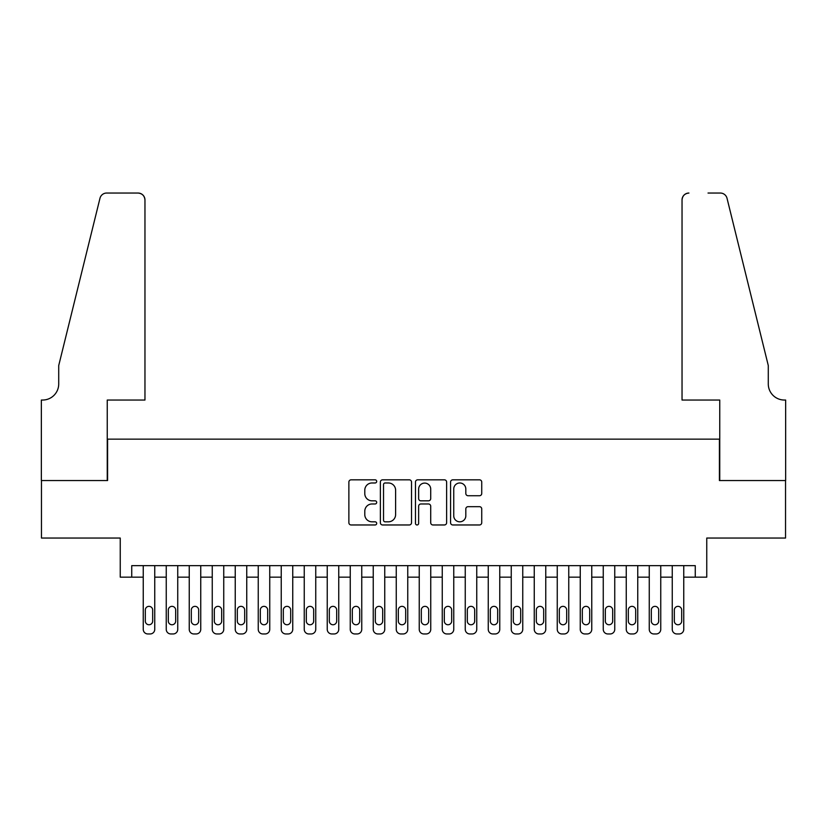 <?xml version="1.0" encoding="UTF-8"?>
<svg xmlns="http://www.w3.org/2000/svg" width="827" height="827" viewBox="0 0 827 827"><rect width="100%" height="100%" fill="white"/><g stroke="black" fill="none" stroke-linecap="round" stroke-linejoin="round"><path stroke-width="1.24" d="M376.698 481.397A1.582 1.582 0 0 0 375.117 479.825L351.134 479.825A2.254 2.254 0 0 0 348.87 482.079L348.87 522.716A2.254 2.254 0 0 0 351.134 524.969L375.117 524.969A1.582 1.582 0 0 0 376.698 523.398A1.582 1.582 0 0 0 375.117 521.816L372.016 521.816A7.226 7.226 0 0 1 364.79 514.59L364.79 511.2A7.226 7.226 0 0 1 372.016 503.974L375.117 503.974A1.582 1.582 0 0 0 376.698 502.402A1.582 1.582 0 0 0 375.117 500.821L372.016 500.821A7.226 7.226 0 0 1 364.79 493.595L364.79 490.204A7.226 7.226 0 0 1 372.016 482.978L375.117 482.978A1.582 1.582 0 0 0 376.698 481.397M479.484 495.735A2.254 2.254 0 0 0 481.738 493.481L481.738 482.079A2.254 2.254 0 0 0 479.484 479.825L452.845 479.825A2.254 2.254 0 0 0 450.581 482.079L450.581 522.716A2.254 2.254 0 0 0 452.845 524.969L479.484 524.969A2.254 2.254 0 0 0 481.738 522.716L481.738 508.946A2.254 2.254 0 0 0 479.484 506.682L468.082 506.682A2.254 2.254 0 0 0 465.818 508.946L465.818 515.769A6.037 6.037 0 0 1 459.781 521.816A6.037 6.037 0 0 1 453.744 515.769L453.744 489.026A6.037 6.037 0 0 1 459.781 482.978A6.037 6.037 0 0 1 465.818 489.026L465.818 493.481A2.254 2.254 0 0 0 468.082 495.735L479.484 495.735M695.259 577.153L706.754 577.153L706.754 538.046L785.536 538.046L785.536 480.549L719.407 480.549L719.407 439.147L107.593 439.147L107.593 480.549L41.464 480.549L41.464 538.046L120.246 538.046L120.246 577.153L143.247 577.153L143.247 629.357A4.6 4.6 0 0 0 147.847 633.958L150.142 633.958A4.6 4.6 0 0 0 154.742 629.357L154.742 577.153L166.248 577.153L166.248 629.357A4.6 4.6 0 0 0 170.848 633.958L173.143 633.958A4.6 4.6 0 0 0 177.743 629.357L177.743 577.153L189.249 577.153L189.249 629.357A4.6 4.6 0 0 0 193.849 633.958L196.144 633.958A4.6 4.6 0 0 0 200.744 629.357L200.744 577.153L212.25 577.153L212.25 629.357A4.6 4.6 0 0 0 216.85 633.958L219.145 633.958A4.6 4.6 0 0 0 223.745 629.357L223.745 577.153L235.24 577.153L235.24 629.357A4.6 4.6 0 0 0 239.84 633.958L242.146 633.958A4.6 4.6 0 0 0 246.746 629.357L246.746 577.153L258.241 577.153L258.241 629.357A4.6 4.6 0 0 0 262.841 633.958L265.147 633.958A4.6 4.6 0 0 0 269.747 629.357L269.747 577.153L281.242 577.153L281.242 629.357A4.6 4.6 0 0 0 285.842 633.958L288.147 633.958A4.6 4.6 0 0 0 292.748 629.357L292.748 577.153L304.243 577.153L304.243 629.357A4.6 4.6 0 0 0 308.843 633.958L311.148 633.958A4.6 4.6 0 0 0 315.749 629.357L315.749 577.153L327.244 577.153L327.244 629.357A4.6 4.6 0 0 0 331.844 633.958L334.149 633.958A4.6 4.6 0 0 0 338.75 629.357L338.75 577.153L350.245 577.153L350.245 629.357A4.6 4.6 0 0 0 354.845 633.958L357.15 633.958A4.6 4.6 0 0 0 361.75 629.357L361.75 577.153L373.246 577.153L373.246 629.357A4.6 4.6 0 0 0 377.846 633.958L380.151 633.958A4.6 4.6 0 0 0 384.751 629.357L384.751 577.153L396.247 577.153L396.247 629.357A4.6 4.6 0 0 0 400.847 633.958L403.152 633.958A4.6 4.6 0 0 0 407.752 629.357L407.752 577.153L419.248 577.153L419.248 629.357A4.6 4.6 0 0 0 423.848 633.958L426.153 633.958A4.6 4.6 0 0 0 430.753 629.357L430.753 577.153L442.249 577.153L442.249 629.357A4.6 4.6 0 0 0 446.849 633.958L449.154 633.958A4.6 4.6 0 0 0 453.754 629.357L453.754 577.153L465.25 577.153L465.25 629.357A4.6 4.6 0 0 0 469.85 633.958L472.155 633.958A4.6 4.6 0 0 0 476.755 629.357L476.755 577.153L488.25 577.153L488.25 629.357A4.6 4.6 0 0 0 492.851 633.958L495.156 633.958A4.6 4.6 0 0 0 499.756 629.357L499.756 577.153L511.251 577.153L511.251 629.357A4.6 4.6 0 0 0 515.852 633.958L518.157 633.958A4.6 4.6 0 0 0 522.757 629.357L522.757 577.153L534.252 577.153L534.252 629.357A4.6 4.6 0 0 0 538.853 633.958L541.158 633.958A4.6 4.6 0 0 0 545.758 629.357L545.758 577.153L557.253 577.153L557.253 629.357A4.6 4.6 0 0 0 561.853 633.958L564.159 633.958A4.6 4.6 0 0 0 568.759 629.357L568.759 577.153L580.254 577.153L580.254 629.357A4.6 4.6 0 0 0 584.854 633.958L587.16 633.958A4.6 4.6 0 0 0 591.76 629.357L591.76 577.153L603.255 577.153L603.255 629.357A4.6 4.6 0 0 0 607.855 633.958L610.15 633.958A4.6 4.6 0 0 0 614.75 629.357L614.75 577.153L626.256 577.153L626.256 629.357A4.6 4.6 0 0 0 630.856 633.958L633.151 633.958A4.6 4.6 0 0 0 637.751 629.357L637.751 577.153L649.257 577.153L649.257 629.357A4.6 4.6 0 0 0 653.857 633.958L656.152 633.958A4.6 4.6 0 0 0 660.752 629.357L660.752 577.153L672.258 577.153L672.258 629.357A4.6 4.6 0 0 0 676.858 633.958L679.153 633.958A4.6 4.6 0 0 0 683.753 629.357L683.753 577.153L695.259 577.153L695.259 565.647L131.741 565.647L131.741 577.153M411.526 482.079A2.254 2.254 0 0 0 409.272 479.825L382.622 479.825A2.254 2.254 0 0 0 380.368 482.079L380.368 522.716A2.254 2.254 0 0 0 382.622 524.969L409.272 524.969A2.254 2.254 0 0 0 411.526 522.716L411.526 482.079M417.728 479.825L444.378 479.825A2.254 2.254 0 0 1 446.632 482.079L446.632 522.716A2.254 2.254 0 0 1 444.378 524.969L432.976 524.969A2.254 2.254 0 0 1 430.712 522.716L430.712 506.238A2.254 2.254 0 0 0 428.458 503.974L420.891 503.974A2.254 2.254 0 0 0 418.638 506.238L418.638 523.398A1.582 1.582 0 0 1 417.056 524.969A1.582 1.582 0 0 1 415.474 523.398L415.474 482.079A2.254 2.254 0 0 1 417.728 479.825M385.113 482.978A1.582 1.582 0 0 0 383.532 484.56L383.532 520.235A1.582 1.582 0 0 0 385.113 521.816L388.38 521.816A7.226 7.226 0 0 0 395.606 514.59L395.606 490.204A7.226 7.226 0 0 0 388.38 482.978L385.113 482.978M430.712 489.129A6.037 6.037 0 0 0 424.675 483.092A6.037 6.037 0 0 0 418.638 489.129L418.638 498.557A2.254 2.254 0 0 0 420.891 500.821L428.458 500.821A2.254 2.254 0 0 0 430.712 498.557L430.712 489.129M154.742 565.647L154.742 629.357M143.247 565.647L143.247 629.357M152.675 621.077A3.68 3.68 0 0 1 148.994 624.757A3.68 3.68 0 0 1 145.314 621.077L145.314 610.037A3.68 3.68 0 0 1 148.994 606.356A3.68 3.68 0 0 1 152.675 610.037L152.675 621.077M147.847 633.958L150.142 633.958M144.963 400.041L144.963 199.938A6.895 6.895 0 0 0 138.068 193.042L106.673 193.042A6.895 6.895 0 0 0 99.974 198.284L58.717 365.544L58.717 383.945A16.095 16.095 0 0 1 42.611 400.041L41.35 400.041L41.35 480.549L107.252 480.549L107.252 400.041L144.963 400.041L144.963 199.938C144.529 195.782 142.234 193.477 138.068 193.042L118.974 193.042M99.974 198.284C101.731 194.5 101.731 194.5 99.974 198.284C101.731 194.5 101.731 194.5 99.974 198.284M58.717 383.945A16.095 16.095 0 0 1 42.611 400.041M682.037 400.041L682.037 199.938L682.037 400.041L719.748 400.041L719.748 480.549L785.65 480.549L785.65 400.041L784.389 400.041A16.095 16.095 0 0 1 768.283 383.945A16.095 16.095 0 0 0 784.389 400.041M755.63 314.26L727.026 198.284L768.283 365.544L768.283 383.945M708.026 193.042L720.327 193.042A6.895 6.895 0 0 1 727.026 198.284C725.269 194.5 725.269 194.5 727.026 198.284C725.269 194.5 725.269 194.5 727.026 198.284M688.932 193.042A6.895 6.895 0 0 0 682.037 199.938C682.471 195.782 684.766 193.477 688.932 193.042M177.743 565.647L177.743 629.357M166.248 565.647L166.248 629.357M175.675 621.077A3.68 3.68 0 0 1 171.995 624.757A3.68 3.68 0 0 1 168.315 621.077L168.315 610.037A3.68 3.68 0 0 1 171.995 606.356A3.68 3.68 0 0 1 175.675 610.037L175.675 621.077M170.848 633.958L173.143 633.958M200.744 565.647L200.744 629.357M189.249 565.647L189.249 629.357M198.676 621.077A3.68 3.68 0 0 1 194.996 624.757A3.68 3.68 0 0 1 191.316 621.077L191.316 610.037A3.68 3.68 0 0 1 194.996 606.356A3.68 3.68 0 0 1 198.676 610.037L198.676 621.077M193.849 633.958L196.144 633.958M223.745 565.647L223.745 629.357M212.25 565.647L212.25 629.357M221.677 621.077A3.68 3.68 0 0 1 217.997 624.757A3.68 3.68 0 0 1 214.317 621.077L214.317 610.037A3.68 3.68 0 0 1 217.997 606.356A3.68 3.68 0 0 1 221.677 610.037L221.677 621.077M216.85 633.958L219.145 633.958M246.746 565.647L246.746 629.357M235.24 565.647L235.24 629.357M244.678 621.077A3.68 3.68 0 0 1 240.998 624.757A3.68 3.68 0 0 1 237.318 621.077L237.318 610.037A3.68 3.68 0 0 1 240.998 606.356A3.68 3.68 0 0 1 244.678 610.037L244.678 621.077M239.84 633.958L242.146 633.958M269.747 565.647L269.747 629.357M258.241 565.647L258.241 629.357M267.679 621.077A3.68 3.68 0 0 1 263.999 624.757A3.68 3.68 0 0 1 260.319 621.077L260.319 610.037A3.68 3.68 0 0 1 263.999 606.356A3.68 3.68 0 0 1 267.679 610.037L267.679 621.077M262.841 633.958L265.147 633.958M292.748 565.647L292.748 629.357M281.242 565.647L281.242 629.357M290.68 621.077A3.68 3.68 0 0 1 287 624.757A3.68 3.68 0 0 1 283.32 621.077L283.32 610.037A3.68 3.68 0 0 1 287 606.356A3.68 3.68 0 0 1 290.68 610.037L290.68 621.077M285.842 633.958L288.147 633.958M315.749 565.647L315.749 629.357M304.243 565.647L304.243 629.357M313.681 621.077A3.68 3.68 0 0 1 310.001 624.757A3.68 3.68 0 0 1 306.321 621.077L306.321 610.037A3.68 3.68 0 0 1 310.001 606.356A3.68 3.68 0 0 1 313.681 610.037L313.681 621.077M308.843 633.958L311.148 633.958M338.75 565.647L338.75 629.357M327.244 565.647L327.244 629.357M336.682 621.077A3.68 3.68 0 0 1 333.002 624.757A3.68 3.68 0 0 1 329.322 621.077L329.322 610.037A3.68 3.68 0 0 1 333.002 606.356A3.68 3.68 0 0 1 336.682 610.037L336.682 621.077M331.844 633.958L334.149 633.958M361.75 565.647L361.75 629.357M350.245 565.647L350.245 629.357M359.683 621.077A3.68 3.68 0 0 1 356.003 624.757A3.68 3.68 0 0 1 352.323 621.077L352.323 610.037A3.68 3.68 0 0 1 356.003 606.356A3.68 3.68 0 0 1 359.683 610.037L359.683 621.077M354.845 633.958L357.15 633.958M384.751 565.647L384.751 629.357M373.246 565.647L373.246 629.357M382.684 621.077A3.68 3.68 0 0 1 379.004 624.757A3.68 3.68 0 0 1 375.324 621.077L375.324 610.037A3.68 3.68 0 0 1 379.004 606.356A3.68 3.68 0 0 1 382.684 610.037L382.684 621.077M377.846 633.958L380.151 633.958M407.752 565.647L407.752 629.357M396.247 565.647L396.247 629.357M405.685 621.077A3.68 3.68 0 0 1 402.005 624.757A3.68 3.68 0 0 1 398.325 621.077L398.325 610.037A3.68 3.68 0 0 1 402.005 606.356A3.68 3.68 0 0 1 405.685 610.037L405.685 621.077M400.847 633.958L403.152 633.958M430.753 565.647L430.753 629.357M419.248 565.647L419.248 629.357M428.675 621.077A3.68 3.68 0 0 1 424.995 624.757A3.68 3.68 0 0 1 421.315 621.077L421.315 610.037A3.68 3.68 0 0 1 424.995 606.356A3.68 3.68 0 0 1 428.675 610.037L428.675 621.077M423.848 633.958L426.153 633.958M453.754 565.647L453.754 629.357M442.249 565.647L442.249 629.357M451.676 621.077A3.68 3.68 0 0 1 447.996 624.757A3.68 3.68 0 0 1 444.316 621.077L444.316 610.037A3.68 3.68 0 0 1 447.996 606.356A3.68 3.68 0 0 1 451.676 610.037L451.676 621.077M446.849 633.958L449.154 633.958M476.755 565.647L476.755 629.357M465.25 565.647L465.25 629.357M474.677 621.077A3.68 3.68 0 0 1 470.997 624.757A3.68 3.68 0 0 1 467.317 621.077L467.317 610.037A3.68 3.68 0 0 1 470.997 606.356A3.68 3.68 0 0 1 474.677 610.037L474.677 621.077M469.85 633.958L472.155 633.958M499.756 565.647L499.756 629.357M488.25 565.647L488.25 629.357M497.678 621.077A3.68 3.68 0 0 1 493.998 624.757A3.68 3.68 0 0 1 490.318 621.077L490.318 610.037A3.68 3.68 0 0 1 493.998 606.356A3.68 3.68 0 0 1 497.678 610.037L497.678 621.077M492.851 633.958L495.156 633.958M522.757 565.647L522.757 629.357M511.251 565.647L511.251 629.357M520.679 621.077A3.68 3.68 0 0 1 516.999 624.757A3.68 3.68 0 0 1 513.319 621.077L513.319 610.037A3.68 3.68 0 0 1 516.999 606.356A3.68 3.68 0 0 1 520.679 610.037L520.679 621.077M515.852 633.958L518.157 633.958M545.758 565.647L545.758 629.357M534.252 565.647L534.252 629.357M543.68 621.077A3.68 3.68 0 0 1 540 624.757A3.68 3.68 0 0 1 536.32 621.077L536.32 610.037A3.68 3.68 0 0 1 540 606.356A3.68 3.68 0 0 1 543.68 610.037L543.68 621.077M538.853 633.958L541.158 633.958M568.759 565.647L568.759 629.357M557.253 565.647L557.253 629.357M566.681 621.077A3.68 3.68 0 0 1 563.001 624.757A3.68 3.68 0 0 1 559.321 621.077L559.321 610.037A3.68 3.68 0 0 1 563.001 606.356A3.68 3.68 0 0 1 566.681 610.037L566.681 621.077M561.853 633.958L564.159 633.958M591.76 565.647L591.76 629.357M580.254 565.647L580.254 629.357M589.682 621.077A3.68 3.68 0 0 1 586.002 624.757A3.68 3.68 0 0 1 582.322 621.077L582.322 610.037A3.68 3.68 0 0 1 586.002 606.356A3.68 3.68 0 0 1 589.682 610.037L589.682 621.077M584.854 633.958L587.16 633.958M614.75 565.647L614.75 629.357M603.255 565.647L603.255 629.357M612.683 621.077A3.68 3.68 0 0 1 609.003 624.757A3.68 3.68 0 0 1 605.323 621.077L605.323 610.037A3.68 3.68 0 0 1 609.003 606.356A3.68 3.68 0 0 1 612.683 610.037L612.683 621.077M607.855 633.958L610.15 633.958M637.751 565.647L637.751 629.357M626.256 565.647L626.256 629.357M635.684 621.077A3.68 3.68 0 0 1 632.004 624.757A3.68 3.68 0 0 1 628.324 621.077L628.324 610.037A3.68 3.68 0 0 1 632.004 606.356A3.68 3.68 0 0 1 635.684 610.037L635.684 621.077M630.856 633.958L633.151 633.958M660.752 565.647L660.752 629.357M649.257 565.647L649.257 629.357M658.685 621.077A3.68 3.68 0 0 1 655.005 624.757A3.68 3.68 0 0 1 651.325 621.077L651.325 610.037A3.68 3.68 0 0 1 655.005 606.356A3.68 3.68 0 0 1 658.685 610.037L658.685 621.077M653.857 633.958L656.152 633.958M683.753 565.647L683.753 629.357M672.258 565.647L672.258 629.357M681.686 621.077A3.68 3.68 0 0 1 678.006 624.757A3.68 3.68 0 0 1 674.325 621.077L674.325 610.037A3.68 3.68 0 0 1 678.006 606.356A3.68 3.68 0 0 1 681.686 610.037L681.686 621.077M676.858 633.958L679.153 633.958"/></g></svg>
